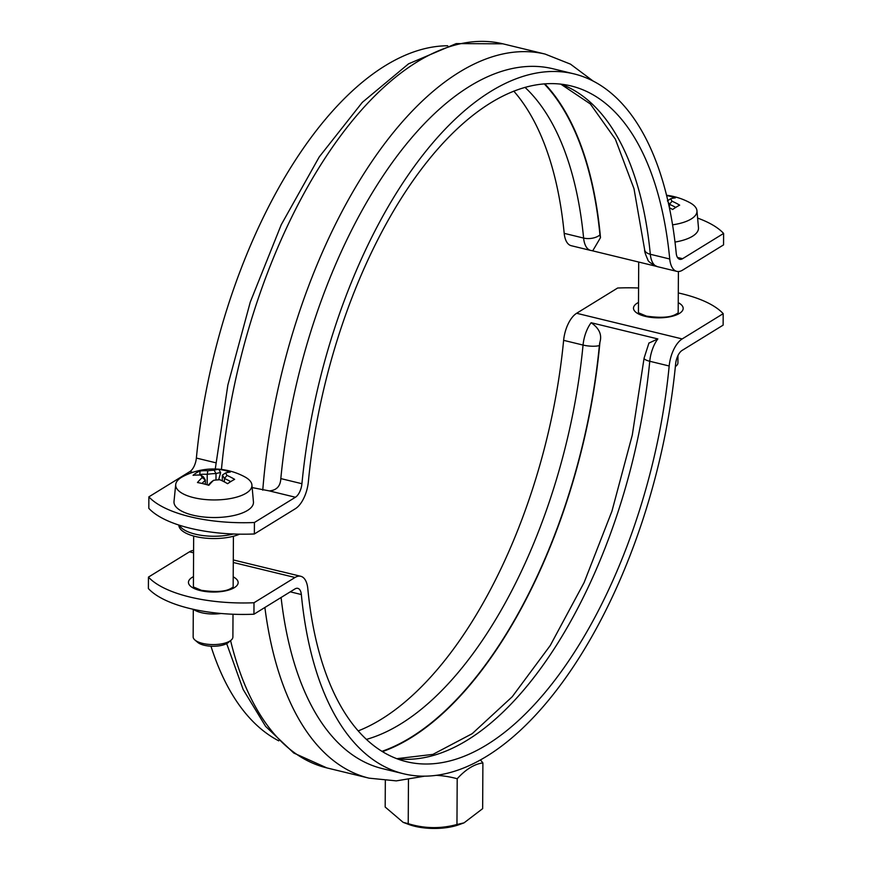<?xml version="1.0" encoding="UTF-8"?>
<svg xmlns="http://www.w3.org/2000/svg" width="872" height="872" viewBox="0 0 872 872"><rect width="100%" height="100%" fill="white"/><g stroke="black" fill="none" stroke-linecap="round" stroke-linejoin="round"><path stroke-width="1.31" d="M480.548 760.057A89.936 39.371 78.6 0 1 482.892 762.924A89.936 43.6 103.7 0 0 457.201 778.751A89.936 82.982 -175.3 0 0 436.687 775.372M403.147 822.351L408.227 823.68C424.446 828.64 440.698 828.901 456.961 824.487L464.024 822.863L458.923 824.716A36.264 13.952 -179.7 0 1 414.778 826.274A36.264 13.952 -179.7 0 1 408.75 824.443L403.147 822.351L385.184 807.036L385.326 780.691M408.227 823.68L408.456 779.732M464.024 822.863L482.652 808.649L482.892 762.924M456.961 824.487L457.201 778.751M281.089 597.484A360.169 174.618 103.7 0 0 382.601 768.668L403.714 773.802A360.169 174.618 103.7 0 0 675.626 363.929A12.415 6.017 -76.3 0 1 682.133 350.402L723.128 325.136L723.193 313.669L682.187 338.935A24.841 12.045 103.7 0 0 669.184 365.989A347.754 168.59 -76.3 0 1 406.646 761.736A347.754 168.59 -76.3 0 1 307.805 588.644A24.841 12.045 103.7 0 0 300.753 576.283A24.841 12.045 103.7 0 0 295.008 577.493L254.003 602.748L253.948 614.215L294.943 588.949A12.415 6.017 -76.3 0 1 297.821 588.349A12.415 6.017 -76.3 0 1 301.341 594.53A360.169 174.618 103.7 0 0 403.714 773.802M233.009 614.237L232.889 637.04A19.871 7.641 -179.7 0 1 231.058 640.212A19.871 7.641 -179.7 0 1 229.903 641.04A19.871 7.641 -179.7 0 1 211.754 644.561A19.871 7.641 -179.7 0 1 194.936 640.026A19.871 7.641 -179.7 0 1 193.148 636.833L193.29 609.299M216.016 473.594A62.74 30.422 -76.3 0 1 220.627 472.678L218.861 469.365A65.487 31.752 103.7 0 0 214.131 470.215L216.016 473.594L215.984 480.036M214.131 470.215A64.583 58.01 148.7 0 0 207.798 470.76L207.264 474.314A62.119 55.786 -31.3 0 1 215.973 473.572M207.264 474.314L207.22 474.346A62.74 49.279 58.4 0 0 199.743 474.466L200.135 470.967A64.419 39.436 69.1 0 0 193.072 475.316A65.487 51.437 58.4 0 1 200.734 475.098L203.307 476.755A62.119 13.2 -94.9 0 1 205.345 480.112L202.228 477.551A65.487 31.752 103.7 0 0 197.464 482.543A64.419 31.436 31.7 0 1 208.844 485.301A65.487 31.752 -76.3 0 1 213.607 480.309L211.689 481.704A62.74 30.422 103.7 0 0 208.255 485.126M207.798 470.76A65.487 51.437 -121.6 0 0 200.135 470.967M207.22 474.346L207.165 484.799M199.743 474.466L200.026 475.066M200.734 475.098A64.583 13.734 85.1 0 1 202.228 477.551M202.042 483.459A62.74 30.422 -76.3 0 1 205.356 480.156L205.345 480.112M205.356 480.156L205.334 484.287M213.607 480.309A64.583 58.01 -31.3 0 1 219.929 479.764A65.487 51.437 58.4 0 1 227.581 483.698A64.419 14.661 -48.9 0 1 234.633 479.349A65.487 51.437 -121.6 0 0 226.993 475.425L224.409 478.521A62.74 49.279 58.4 0 1 230.72 481.617M226.993 475.425A64.583 13.734 -94.9 0 0 225.51 472.973L222.36 475.12A62.119 13.2 85.1 0 1 224.398 478.477M222.349 475.131L222.316 480.864M225.51 472.973A65.487 31.752 -76.3 0 1 230.241 472.123A64.419 56.211 -68.4 0 0 218.861 469.365M224.387 481.911L224.409 478.521M246.22 493.149A38.139 14.671 -179.7 0 1 202.664 499.253A38.139 14.671 -179.7 0 1 175.708 484.538A38.139 14.671 -179.7 0 1 176.733 481.671A38.139 14.671 -179.7 0 1 182.967 476.504A65.825 65.825 0 0 1 244.738 476.831A38.139 14.671 -179.7 0 1 251.921 484.941A38.139 14.671 -179.7 0 1 246.22 493.149M218.643 479.829L220.627 472.678M194.936 640.026L197.748 642.413A16.764 6.453 0.3 0 0 211.94 646.239A16.764 6.453 0.3 0 0 227.254 643.264A16.764 6.453 0.3 0 0 228.224 642.566L231.058 640.212M251.921 484.941L253.447 501.891A39.741 15.293 -179.7 0 1 247.495 510.447A39.741 15.293 -179.7 0 1 202.097 516.813A39.741 15.293 -179.7 0 1 174.008 501.476L175.708 484.538M677.958 355.558L677.926 362.839A19.871 7.641 -179.7 0 1 676.094 366.022A19.871 7.641 -179.7 0 1 675.364 366.567M669.369 207.678A65.487 51.437 58.4 0 1 672.606 209.498A64.419 14.661 -48.9 0 1 679.669 205.149A65.487 51.437 -121.6 0 0 672.029 201.225L669.445 204.331A62.74 49.279 58.4 0 1 675.756 207.416M672.029 201.225A64.583 13.734 -94.9 0 0 670.535 198.783L667.396 200.92M668.116 201.977A62.119 13.2 85.1 0 1 669.434 204.277M670.535 198.783A65.487 31.752 -76.3 0 1 675.277 197.922A64.419 56.211 -68.4 0 0 666.6 195.568M669.423 207.71L669.445 204.331M666.524 195.252A65.825 65.825 0 0 1 689.774 202.631A38.139 14.671 -179.7 0 1 696.957 210.741A38.139 14.671 -179.7 0 1 691.256 218.948A38.139 14.671 -179.7 0 1 672.552 224.834M696.957 210.741L698.472 227.69A39.741 15.293 -179.7 0 1 692.532 236.247A39.741 15.293 -179.7 0 1 675.004 242.067M544.771 83.799A360.169 174.618 103.7 0 1 600.492 237.642L592.742 250.787L590.671 250.428A24.841 12.045 103.7 0 1 583.608 238.067L564.195 233.347A24.841 12.045 103.7 0 0 571.247 245.708L590.671 250.428M592.001 250.689L656.082 266.265M669.74 258.995A24.841 12.045 103.7 0 0 676.803 271.366A24.841 12.045 103.7 0 0 682.547 270.156L723.553 244.89L723.607 233.434L682.613 258.69A12.415 6.017 -76.3 0 1 679.735 259.3A12.415 6.017 -76.3 0 1 676.203 253.109A360.169 174.618 103.7 0 0 573.841 73.837A360.169 174.618 103.7 0 0 301.93 483.72A12.415 6.017 -76.3 0 1 295.423 497.247L254.428 522.502L254.362 533.969L295.368 508.714A24.841 12.045 103.7 0 0 308.372 481.649A347.754 168.59 -76.3 0 1 570.909 85.903A347.754 168.59 -76.3 0 1 669.74 258.995L650.316 254.275A347.754 168.59 103.7 0 0 561.045 84.137M513.75 91.091A347.754 168.59 -76.3 0 1 564.195 233.347M573.841 73.837L552.728 68.714A360.169 174.618 103.7 0 0 280.817 478.586C280.435 486.184 276.598 490.293 269.328 490.903L252.161 487.59M254.362 533.969A99.354 38.226 -179.7 0 1 148.807 508.322L148.872 496.855L189.867 471.589A12.415 6.017 103.7 0 0 196.374 458.062A360.169 174.618 -76.3 0 1 447.696 45.769M723.607 233.434A99.354 38.226 0.3 0 0 697.611 218.087M148.872 496.855A99.354 38.226 0.3 0 0 254.428 522.502M193.595 550.461A24.841 12.045 103.7 0 0 189.453 551.834L148.447 577.101A99.354 38.226 0.3 0 0 254.003 602.748M723.193 313.669A99.354 38.226 0.3 0 0 678.285 292.938M638.577 288A99.354 38.226 0.3 0 0 617.638 288.022L576.632 313.277A24.841 12.045 103.7 0 0 563.628 340.342A347.754 168.59 -76.3 0 1 358.25 730.889M221.128 613.485A22.356 8.6 -179.7 0 1 193.388 609.321M253.948 614.215A99.354 38.226 -179.7 0 1 148.393 588.556L148.447 577.101M648.877 343.11L657.837 338.925L591.129 322.716C599.173 328.232 602.105 334.685 599.947 342.097A360.169 174.618 103.7 0 1 382.459 751.61M233.293 559.944L280.49 571.422A24.841 12.045 -76.3 0 1 281.329 571.563L300.753 576.283M278.768 740.851A360.169 174.618 -76.3 0 1 210.97 646.196M233.315 533.991A34.771 13.385 -179.7 0 1 199.383 535.016A34.771 13.385 -179.7 0 1 179.469 525.249M239.615 534.165A34.771 13.385 -179.7 0 1 199.372 537.316A34.771 13.385 -179.7 0 1 178.825 525.042M264.881 607.479A372.595 180.635 103.7 0 0 369.118 778.173L396.291 780.876L424.304 776.222M600.492 237.642A12.917 6.257 -76.3 0 1 599.947 234.873A11.925 6.082 174.5 0 1 583.608 238.067A347.754 168.59 -76.3 0 0 524.955 87.331M599.947 234.873A359.678 174.378 103.7 0 0 544.204 83.843M644.659 249.784A11.925 6.082 -5.5 0 0 650.316 254.275A24.841 12.045 -76.3 0 0 657.379 266.647C651.046 263.671 647.831 261.273 647.733 259.475C645.356 254.243 644.332 251.016 644.659 249.784L633.999 188.701L615.392 139.226L590.322 103.942L560.751 84.104M221.444 469.452A372.595 180.635 -76.3 0 1 502.882 43.818L545.109 54.075A372.595 180.635 103.7 0 0 262.766 490.162M280.817 478.586L301.93 483.72M269.328 490.903L295.423 497.247M677.457 257.436L682.613 258.69M189.867 471.589L192.843 472.319M196.374 458.062L215.853 462.792M193.464 576.643A24.841 9.559 0.3 0 0 200.211 590.551A24.841 9.559 0.3 0 0 231.614 589.025A24.841 9.559 0.3 0 0 233.206 576.85M295.008 577.493L233.282 562.484M193.584 552.837L189.453 551.834M638.5 302.442A24.841 9.559 0.3 0 0 645.247 316.351A24.841 9.559 0.3 0 0 676.639 314.825A24.841 9.559 0.3 0 0 678.242 302.66M682.187 338.935L576.632 313.277M381.98 751.315A359.678 174.378 103.7 0 0 599.369 345.541A11.925 2.965 -174.5 0 1 583.052 345.061A347.754 168.59 -76.3 0 1 366.469 739.38M591.129 322.716A24.841 12.045 103.7 0 0 583.052 345.061L563.628 340.342M599.369 345.541A12.917 6.257 -76.3 0 1 599.947 342.097M396.804 758.673L432.926 754.378L472.221 733.657L512.202 696.772L550.254 645.498L584.109 582.561L611.937 511.21L632.276 435.117L644.081 358.152A11.925 2.965 5.5 0 0 649.76 361.27A24.841 12.045 -76.3 0 1 657.837 338.925M397.087 758.782A347.754 168.59 103.7 0 0 649.76 361.27L669.184 365.989M226.676 643.591L243.146 689.48L265.622 726.398L293.788 753.037L326.891 767.916A372.595 180.635 -76.3 0 1 230.59 640.604M290.267 591.837L301.341 594.53M193.671 536.04L193.41 586.66M233.413 536.247L233.151 586.867M638.707 262.047L638.446 312.459M678.405 271.53L678.187 312.667M675.364 366.632L676.094 366.022M657.379 266.647L676.803 271.366M215.264 468.994L227.865 385.021L250.264 302.115L281.253 224.704L319.228 156.938L362.305 102.362L408.565 63.82L456.209 43.6L502.882 43.818M593.233 81.14L570.495 64.147L545.109 54.075M193.41 586.965L201.367 590.311C215.362 592.284 225.107 591.717 230.579 588.622L233.151 587.172M638.446 312.765L646.403 316.111C660.398 318.084 670.143 317.528 675.604 314.421L678.187 312.972M644.081 358.152L648.953 342.979M279.258 571.204L281.329 571.563M326.891 767.916L369.118 778.173"/></g></svg>
